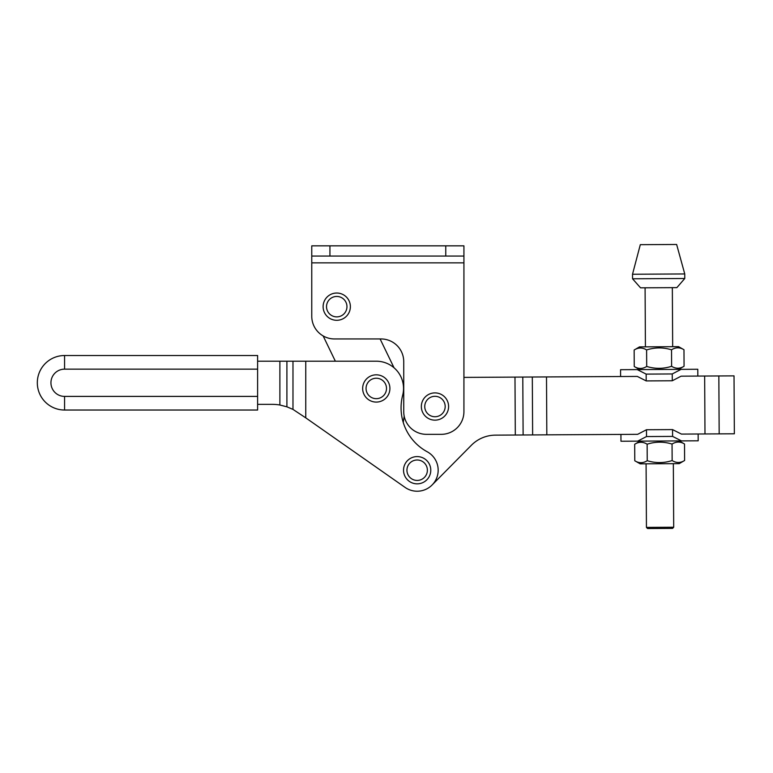 <?xml version="1.0" encoding="UTF-8"?>
<svg xmlns="http://www.w3.org/2000/svg" width="773" height="773" viewBox="0 0 773 773"><rect width="100%" height="100%" fill="white"/><g stroke="black" fill="none" stroke-linecap="round" stroke-linejoin="round"><path stroke-width="1.16" d="M634.15 350.024L639.513 346.884L678.578 346.662L683.979 349.734C679.815 347.164 675.66 347.193 671.524 349.811C663.205 347.261 654.895 347.309 646.605 349.947C642.44 347.377 638.285 347.396 634.15 350.024L634.246 366.518C638.411 369.088 642.566 369.069 646.701 366.45C655.021 368.992 663.321 368.953 671.611 366.305C675.776 368.876 679.931 368.856 684.066 366.238L683.979 349.734M646.605 349.947L646.701 366.45M671.524 349.811L671.611 366.305M684.607 460.486L679.235 463.626L640.179 463.839L634.778 460.766C638.942 463.336 643.097 463.317 647.233 460.698C655.552 463.249 663.852 463.201 672.143 460.553C676.317 463.124 680.462 463.104 684.607 460.486L684.511 443.992C680.346 441.412 676.191 441.441 672.056 444.06C663.736 441.509 655.427 441.557 647.136 444.204C642.972 441.625 638.817 441.654 634.681 444.272L634.778 460.766M672.143 460.553L672.056 444.06M647.233 460.698L647.136 444.204M697.826 376.074L697.787 369.262L681.081 369.359L672.249 373.948L672.288 380.76L681.119 376.171L704.657 376.036L704.986 433.953L681.438 434.088L672.558 429.595L646.47 429.74L637.638 434.329L546.82 434.841L546.501 376.934L463.926 377.398M637.638 434.329L631.106 434.368M687.97 434.049L681.438 434.088M620.932 434.426L620.97 441.238L637.677 441.141L646.508 436.552L672.597 436.407L681.477 440.9L698.183 440.803L698.145 433.991M672.597 436.407L672.558 429.595M646.508 436.552L646.47 429.74M637.677 441.141L681.477 440.9M704.986 433.953L734.35 433.788L734.021 375.871L704.657 376.036M432.097 484.98L471.385 445.248A34.07 34.07 0 0 1 495.416 435.141L546.82 434.841M546.501 376.934L637.31 376.422L646.189 380.915L672.288 380.76M681.119 376.171L687.651 376.132M630.778 376.461L637.31 376.422M672.249 373.948L646.151 374.103L637.271 369.61L620.564 369.697L620.603 376.519M646.151 374.103L646.189 380.915M681.081 369.359L637.271 369.61M363.049 385.196A13.624 13.624 0 0 1 385.717 378.625A13.624 13.624 0 0 1 380.074 401.545A13.624 13.624 0 0 1 363.049 385.196M403.931 466.95A13.624 13.624 0 0 1 426.599 460.389A13.624 13.624 0 0 1 420.956 483.299A13.624 13.624 0 0 1 403.931 466.95M421.343 406.521A13.624 13.624 0 0 1 441.789 394.723A13.624 13.624 0 0 1 441.789 418.319A13.624 13.624 0 0 1 421.343 406.521M323.114 306.659A13.624 13.624 0 0 1 343.56 294.861A13.624 13.624 0 0 1 343.56 318.466A13.624 13.624 0 0 1 323.114 306.659M335.356 361.204L323.143 335.926M380.103 338.951L394.037 367.774M257.612 361.204L279.884 361.204L279.884 405.013L286.909 406.82L286.909 361.204L292.977 361.204L292.977 409.4L305.75 417.845L305.75 361.204L376.277 361.204A27.258 27.258 0 0 1 402.665 395.293A49.965 49.965 0 0 0 403.235 422.425L404.202 416.154M381.031 338.951A22.707 22.707 0 0 1 403.738 361.667A22.707 22.707 0 0 0 381.031 338.951L334.477 338.951A22.707 22.707 0 0 1 311.761 316.244L311.761 306.659M64.565 355.522L64.565 369.146A13.624 13.624 0 0 0 50.941 382.78A13.624 13.624 0 0 0 64.565 396.404L64.565 410.028A27.258 27.258 0 0 1 37.317 382.78A27.258 27.258 0 0 1 64.565 355.522A27.258 27.258 0 0 0 37.317 382.78A27.258 27.258 0 0 0 64.565 410.028L257.612 410.028L257.612 355.522L64.565 355.522L257.612 355.522M64.565 410.028L257.612 410.028M286.909 361.204L279.884 361.204M305.75 361.204L292.977 361.204M279.884 405.013A45.423 45.423 0 0 0 272.154 404.356L257.612 404.356M402.665 395.293A49.965 49.965 0 0 0 427.189 451.751A21.006 21.006 0 0 1 435.025 481.27A21.006 21.006 0 0 1 405.11 487.425L305.75 417.845M292.977 409.4L286.909 406.82M403.738 361.667L403.738 411.632A22.707 22.707 0 0 0 426.454 434.339L441.219 434.339A22.707 22.707 0 0 0 463.926 411.632L463.926 245.843L311.761 245.843L311.761 256.056L329.936 256.056L329.936 245.843M311.761 256.056L311.761 316.244M445.76 245.843L445.76 256.056L329.936 256.056M445.76 256.056L463.926 256.056M646.441 527.399L647.581 528.529L660.065 528.461L672.568 528.384L673.698 527.244L646.441 527.399L646.083 463.81M632.546 278.782L640.546 287.827L676.877 287.624L684.781 278.493L684.752 273.951L632.517 274.241L632.546 278.782L684.781 278.493M632.517 274.241L640.305 244.674L676.636 244.471L684.752 273.951M366.354 386.007A10.223 10.223 0 0 1 383.36 381.079A10.223 10.223 0 0 1 379.128 398.269A10.223 10.223 0 0 1 366.354 386.007M407.236 467.771A10.223 10.223 0 0 1 424.242 462.843A10.223 10.223 0 0 1 420 480.033A10.223 10.223 0 0 1 407.236 467.771M424.754 406.521A10.223 10.223 0 0 1 440.079 397.67A10.223 10.223 0 0 1 440.079 415.372A10.223 10.223 0 0 1 424.754 406.521M326.525 306.659A10.223 10.223 0 0 1 341.859 297.818A10.223 10.223 0 0 1 341.859 315.51A10.223 10.223 0 0 1 326.525 306.659M64.565 396.404L257.612 396.404M64.565 369.146L257.612 369.146M514.982 377.108L515.311 435.025M523.118 434.977L522.79 377.069M532.307 377.011L532.636 434.928M719.17 433.875L718.842 375.958M463.926 262.868L311.761 262.868M678.704 369.368L684.066 366.238M639.648 369.591L634.246 366.518M640.044 441.132L634.681 444.272M679.109 440.91L684.511 443.992M672.674 346.691L672.336 287.643M645.416 346.845L645.088 287.798M673.698 527.244L673.331 463.655"/></g></svg>
